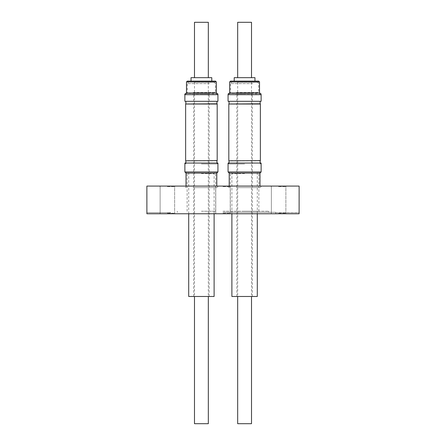 <?xml version="1.0" encoding="UTF-8"?>
<svg xmlns="http://www.w3.org/2000/svg" width="446" height="446" viewBox="0 0 446 446"><rect width="100%" height="100%" fill="white"/><g stroke="black" fill="none" stroke-linecap="round" stroke-linejoin="round"><path stroke-width="0.33" stroke-dasharray="2.23 1.67" d="M244.592 171.9L230.114 171.9L244.592 171.9M257.297 296.473L231.887 296.473M244.592 94.39L236.843 94.39L244.592 94.39M235.639 94.39L260.012 94.39L235.639 94.39M235.639 93.554L260.012 93.554L235.639 93.554M253.417 93.554L229.395 93.554L253.417 93.554M236.413 92.45L258.686 92.45L236.413 92.45M237.216 82.203L257.297 82.203L237.216 82.203M246.164 82.203L237.673 82.203L246.164 82.203M251.511 423.7L237.673 423.7M244.592 173.037L258.875 173.037L244.592 173.037M252.977 171.9L229.172 171.9L252.977 171.9M244.592 164.011L229.032 164.011L244.592 164.011M229.032 163.041L229.032 164.011L228.068 163.041L261.122 163.041L260.152 164.011L260.152 163.041M236.224 187.61L259.985 187.61L236.224 187.61M259.985 173.104L229.199 173.104M261.122 171.966L228.068 171.966M260.152 160.828L229.032 160.828M260.152 103.801L229.032 103.801M244.592 101.309L229.032 101.309L244.592 101.309M260.369 160.605L228.815 160.605M260.369 104.024L228.815 104.024M261.122 101.309L228.068 101.309M259.516 93.002L229.673 93.002M234.211 81.1L230.504 81.1M251.511 22.3L237.673 22.3M246.164 77.665L237.673 77.665L246.164 77.665M201.408 171.9L215.886 171.9L201.408 171.9M214.113 296.473L188.703 296.473M201.408 94.39L209.157 94.39L201.408 94.39M192.455 94.39L216.828 94.39L192.455 94.39M192.455 93.554L216.828 93.554L192.455 93.554M210.233 93.554L186.211 93.554L210.233 93.554M193.224 92.45L215.496 92.45L193.224 92.45M194.032 82.203L214.113 82.203L194.032 82.203M202.98 82.203L194.489 82.203L202.98 82.203M208.327 423.7L194.489 423.7M201.408 173.037L215.691 173.037L201.408 173.037M209.793 171.9L185.988 171.9L209.793 171.9M201.408 164.011L216.968 164.011L201.408 164.011M185.848 163.041L185.848 164.011L184.878 163.041L217.932 163.041L216.968 164.011L216.968 163.041M193.034 187.61L216.801 187.61L193.034 187.61M216.801 173.104L186.015 173.104M217.932 171.966L184.878 171.966M216.968 160.828L185.848 160.828M216.968 103.801L185.848 103.801M201.408 101.309L216.968 101.309L201.408 101.309M217.185 160.605L185.631 160.605M217.185 104.024L185.631 104.024M217.932 101.309L184.878 101.309M216.327 93.002L186.484 93.002M191.027 81.1L187.314 81.1M208.327 22.3L194.489 22.3M202.98 77.665L194.489 77.665L202.98 77.665M167.378 213.768L175.189 213.768L167.378 213.768M167.378 213.216L174.631 213.216L167.378 213.216M146.873 212.658L146.89 213.768L299.11 213.768L275.622 213.768L299.11 213.768L299.11 212.658L275.622 212.658L275.622 213.768L275.622 212.658L299.127 212.658M223 213.216L230.253 213.216L223 213.216M278.622 213.768L270.811 213.768L278.622 213.768M278.622 213.216L285.875 213.216L278.622 213.216M167.378 186.082L175.189 186.082L167.378 186.082M167.378 186.64L174.631 186.64L167.378 186.64M146.873 186.082L299.127 186.082M223 186.64L230.253 186.64L223 186.64M278.622 186.082L270.811 186.082L278.622 186.082M278.622 186.64L285.875 186.64L278.622 186.64M223 212.329L275.65 212.329L223 212.329M223 211.22L268.676 211.22L223 211.22M244.592 211.22L258.875 211.22L244.592 211.22M201.408 211.22L215.691 211.22L201.408 211.22M201.408 186.082L218.323 186.082L201.408 186.082M244.592 186.082L227.677 186.082L244.592 186.082M170.378 213.768L223 213.768L170.378 213.768L170.378 212.658L170.378 213.768M223 186.082L215.195 186.082L223 186.082M146.89 212.658L170.378 212.658L146.89 212.658M191.027 77.665L211.789 77.665M234.211 77.665L254.973 77.665M244.592 173.672L231.887 173.672L244.592 173.672M252.776 83.592L230.504 83.592L252.776 83.592M228.068 94.663L261.122 94.663M229.673 81.93L259.516 81.93M201.408 173.672L214.113 173.672L201.408 173.672M209.587 83.592L187.314 83.592L209.587 83.592M184.878 94.663L217.932 94.663M186.484 81.93L216.327 81.93M231.887 213.768L231.887 173.672C232.366 173.31 231.775 172.719 230.114 171.9M257.297 213.768L257.297 173.672C256.829 173.277 257.42 172.686 259.07 171.9M236.843 296.473L236.843 94.39M260.012 93.554L260.012 94.39M257.297 82.203C259.717 83.452 258.212 83.196 258.686 83.592L258.686 92.45L259.789 93.554M251.511 82.203L251.511 296.473M230.309 211.22L230.309 173.037L229.172 171.9M261.507 186.082L259.985 187.61L259.985 186.082M188.703 213.768L188.703 173.672C189.188 173.316 188.597 172.725 186.93 171.9M214.113 213.768L214.113 173.672C213.628 173.316 214.219 172.725 215.886 171.9M193.659 296.473L193.659 94.39M216.828 93.554L216.828 94.39M214.113 82.203L215.496 83.592L215.496 92.45L216.605 93.554M208.327 82.203L208.327 296.473M187.125 211.22L187.125 173.037L185.988 171.9M218.323 186.082L216.801 187.61L216.801 186.082M174.631 213.216L175.189 213.768L174.631 213.216L174.631 186.64L175.189 186.082L174.631 186.64L174.631 213.216M230.253 213.216L230.805 213.768L230.253 213.216L230.253 186.64L230.805 186.082L230.253 186.64L230.253 213.216M285.875 213.216L286.427 213.768L285.875 213.216L285.875 186.64L286.427 186.082L285.875 186.64L285.875 213.216M268.676 211.22L268.676 212.329M275.65 212.329L275.65 212.658M258.875 211.22L258.875 173.037L260.012 171.9M215.691 211.22L215.691 173.037L216.828 171.9M229.199 186.082L229.199 187.61L227.677 186.082M186.015 186.082L186.015 187.61L184.493 186.082M215.747 186.64L215.747 213.216L215.195 213.768L215.747 213.216L215.747 186.64L215.195 186.082L215.747 186.64M160.125 186.64L160.125 213.216L159.573 213.768L160.125 213.216L160.125 186.64L159.573 186.082L160.125 186.64M271.369 186.64L271.369 213.216L270.811 213.768L271.369 213.216L271.369 186.64L270.811 186.082L271.369 186.64M170.35 212.329L170.35 212.658M177.324 211.22L177.324 212.329M194.489 82.203L194.489 296.473M186.211 93.554L187.314 92.45L187.314 83.592C187.108 83.129 187.565 82.666 188.703 82.203M185.988 93.554L185.988 94.39M209.157 296.473L209.157 94.39M237.673 82.203L237.673 296.473M229.395 93.554L230.504 92.45L230.504 83.592C230.075 83.391 230.537 82.928 231.887 82.203M229.172 93.554L229.172 94.39M252.341 296.473L252.341 94.39"/><path stroke-width="0.67" d="M231.887 213.768L231.887 296.473L257.297 296.473L257.297 213.768M237.673 296.473L237.673 423.7L251.511 423.7L251.511 296.473M253.579 163.041L228.068 163.041L228.068 171.966L261.122 171.966L261.122 163.041L253.579 163.041M229.199 186.082L229.199 173.104L259.985 173.104L261.122 171.966M229.032 163.041L229.032 160.828L260.369 160.605L260.369 104.024L228.815 104.024L260.152 103.801L260.152 101.309M229.032 160.828L260.369 160.605M228.068 101.309L261.122 101.309L261.122 94.663L228.068 94.663L228.068 101.309M228.068 94.663C228.486 94.167 227.204 94.095 229.673 93.002L259.516 93.002L259.516 81.93L229.673 81.93L230.504 81.1L258.686 81.1L234.211 81.1L234.211 77.665L254.973 77.665L254.973 81.1M237.673 77.665L237.673 22.3L251.511 22.3L251.511 77.665M188.703 213.768L188.703 296.473L214.113 296.473L214.113 213.768M194.489 296.473L194.489 423.7L208.327 423.7L208.327 296.473M210.395 163.041L184.878 163.041L184.878 171.966L217.932 171.966L217.932 163.041L210.395 163.041M186.015 186.082L186.015 173.104L216.801 173.104L217.932 171.966M185.848 163.041L185.848 160.828L217.185 160.605L217.185 104.024L185.631 104.024L216.968 103.801L216.968 101.309M185.848 160.828L217.185 160.605M184.878 101.309L217.932 101.309L217.932 94.663L184.878 94.663L184.878 101.309M184.878 94.663C184.393 94.429 184.928 93.877 186.484 93.002L216.327 93.002L216.327 81.93L186.484 81.93L187.314 81.1L215.496 81.1L191.027 81.1L191.027 77.665L211.789 77.665L211.789 81.1M194.489 77.665L194.489 22.3L208.327 22.3L208.327 77.665M223 213.768L146.89 213.768L146.873 186.082L299.127 186.082L299.11 213.768L223 213.768M259.985 186.082L259.985 173.104M260.152 163.041L260.152 160.828M229.673 93.002L229.673 81.93M216.801 186.082L216.801 173.104M216.968 163.041L216.968 160.828M186.484 93.002L186.484 81.93M216.327 81.93L215.496 81.1M217.932 94.663C217.364 94.073 219.07 94.362 216.327 93.002M185.631 160.605L185.631 104.024M185.848 103.801L185.848 101.309M186.015 173.104L184.878 171.966M259.516 81.93L258.686 81.1M261.122 94.663C260.698 94.167 261.98 94.095 259.516 93.002M228.815 160.605L228.815 104.024M229.032 103.801L229.032 101.309M229.199 173.104L228.068 171.966"/></g></svg>
